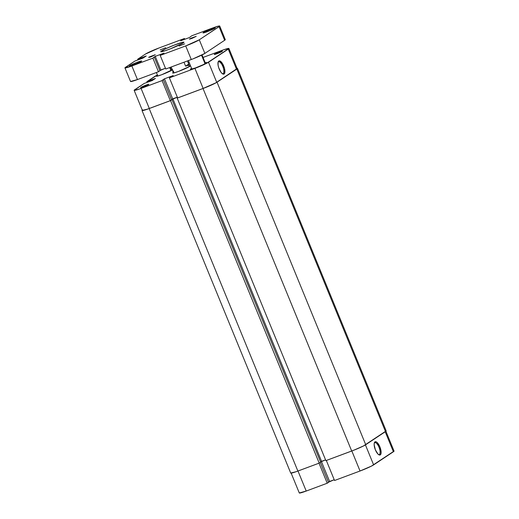 <?xml version="1.0" encoding="UTF-8"?>
<svg xmlns="http://www.w3.org/2000/svg" width="519" height="519" viewBox="0 0 519 519"><rect width="100%" height="100%" fill="white"/><g stroke="black" fill="none" stroke-linecap="round" stroke-linejoin="round"><path stroke-width="0.78" d="M374.614 442.791A6.319 2.368 69.6 0 0 374.257 443.174A6.319 2.368 -110.4 0 1 374.614 442.791A6.319 2.368 -110.4 0 1 374.796 442.694A6.319 2.368 -110.4 0 1 379.123 447.534A6.319 2.368 -110.4 0 1 379.389 454.443L380.31 454.884A7.058 2.64 -110.4 0 1 378.896 454.8A7.058 2.64 -110.4 0 1 375.166 449.298A7.058 2.64 -110.4 0 1 374.387 442.701A7.058 2.64 -110.4 0 1 374.971 441.87L374.316 442.941L374.16 444.835L375.393 449.876L377.936 454.034L379.246 454.962L380.31 454.884L380.972 453.82L381.121 451.919L379.895 446.885L377.352 442.72L376.041 441.792L374.971 441.87A7.058 2.64 -110.4 0 1 379.895 446.885A7.058 2.64 -110.4 0 1 380.31 454.884L379.389 454.443A6.319 2.368 -110.4 0 1 379.207 454.54A6.319 2.368 -110.4 0 1 378.487 454.527A6.319 2.368 69.6 0 0 379.389 454.443L379.006 454.586L379.389 454.443A6.319 2.368 69.6 0 0 379.019 447.281A6.319 2.368 69.6 0 0 374.614 442.791M394.051 451.121A11.431 0.921 -22.3 0 1 393.408 451.757L385.208 431.769L393.408 451.757L373.628 464.888A11.431 0.921 -22.3 0 1 360.043 471.005L334.541 480.503L326.321 460.47L334.541 480.503L360.043 471.005L351.83 450.972L360.043 471.005L371.474 466.094L394.051 451.115L385.825 431.055M299.288 492.972L306.216 491.052L327.236 483.221L328.508 482.378L320.307 462.39L328.508 482.378L327.236 483.221L319.016 463.188L327.236 483.221L306.216 491.052L297.997 471.018L306.216 491.052A11.431 0.921 -22.3 0 1 299.288 492.966L291.055 472.9M328.436 482.222L334.223 479.731L329.591 481.457L321.391 461.462L329.591 481.457L328.436 482.222M373.628 464.888L365.428 444.887L373.628 464.888M237.06 68.32A11.801 0.954 157.7 0 1 237.488 68.404L386.168 430.913L363.495 445.951L353.77 450.226L325.874 460.638L351.7 451.024A11.801 0.954 -22.3 0 0 365.72 444.705L217.039 82.19L236.826 69.059L385.5 431.574L365.72 444.705L217.039 82.19A11.801 0.954 157.7 0 1 203.02 88.509L177.193 98.123L177.602 97.851L177.193 98.123L325.874 460.638L177.193 98.123L203.02 88.509L351.7 451.024L203.02 88.509L216.112 82.748L236.826 69.059L385.5 431.574A11.801 0.954 -22.3 0 0 386.168 430.913L385.864 430.828M237.488 68.404A11.801 0.954 157.7 0 1 236.826 69.059L237.488 68.398L236.482 68.411M142.037 110.528L290.718 473.043A11.801 0.954 -22.3 0 0 297.867 471.064L149.187 108.549A11.801 0.954 157.7 0 1 142.037 110.528A11.801 0.954 157.7 0 1 142.29 110.171M290.718 473.049L295.94 471.765L319.204 463.117L170.53 100.608L149.187 108.549L297.867 471.064L319.204 463.117L170.53 100.608L171.99 99.635L320.664 462.15L319.204 463.117L320.664 462.15L171.99 99.635L170.53 100.608L147.26 109.25L143.043 110.521L142.044 110.534L142.706 109.872M171.562 99.713L172.885 98.837L321.566 461.352L320.599 461.988L325.556 459.866L321.566 461.352L172.885 98.837L177.329 97.183L171.562 99.713M214.496 54.248A4.424 0.357 157.7 0 1 219.154 52.108A4.424 0.357 157.7 0 1 222.43 51.167A4.424 0.357 157.7 0 1 222.184 51.381L218.979 52.172L214.25 54.495L222.184 51.381A4.424 0.357 157.7 0 1 217.857 53.399A4.424 0.357 157.7 0 1 214.269 54.514A4.424 0.357 157.7 0 1 214.496 54.248L214.879 54.43L214.496 54.248M140.883 87.419A4.424 0.357 157.7 0 1 145.541 85.278A4.424 0.357 157.7 0 1 148.823 84.338A4.424 0.357 157.7 0 1 148.57 84.558L145.365 85.35L140.636 87.666L148.57 84.558A4.424 0.357 157.7 0 1 144.243 86.569A4.424 0.357 157.7 0 1 140.655 87.685A4.424 0.357 157.7 0 1 140.883 87.419L141.265 87.601L140.883 87.419M223.183 73.568A6.319 2.368 69.6 0 0 222.807 66.4A6.319 2.368 69.6 0 0 218.402 61.91L218.765 60.995A7.058 2.64 -110.4 0 1 223.689 66.004A7.058 2.64 -110.4 0 1 224.104 74.009L223.183 73.568A6.319 2.368 -110.4 0 1 222.995 73.659A6.319 2.368 -110.4 0 1 222.281 73.653A6.319 2.368 69.6 0 0 223.183 73.568L224.104 74.009L224.759 72.939L224.539 68.612L222.495 63.629L219.829 60.918L218.765 60.995L218.103 62.059L218.077 65.128L218.7 67.697L221.042 72.362L222.398 73.743L224.104 74.009A7.058 2.64 -110.4 0 1 222.683 73.919A7.058 2.64 -110.4 0 1 218.96 68.424A7.058 2.64 -110.4 0 1 218.181 61.826A7.058 2.64 -110.4 0 1 218.765 60.995L218.402 61.91A6.319 2.368 -110.4 0 1 218.59 61.819A6.319 2.368 -110.4 0 1 222.911 66.659A6.319 2.368 -110.4 0 1 223.183 73.568M190.395 65.835L190.402 65.835A9.589 0.772 157.7 0 1 189.863 66.302L190.402 65.757L189.591 65.77M173.249 72.524L172.665 73.043L173.482 73.03L178.471 71.434L189.863 66.302A9.589 0.772 157.7 0 1 180.482 70.662A9.589 0.772 157.7 0 1 172.717 73.088A9.589 0.772 157.7 0 1 173.203 72.504L173.249 72.524M172.36 69.883A8.849 0.714 157.7 0 1 172.198 69.994A8.849 0.714 157.7 0 1 163.206 74.152A8.849 0.714 157.7 0 1 156.323 76.215A8.849 0.714 157.7 0 1 156.822 75.722L157.023 76.222L156.822 75.722A8.849 0.714 157.7 0 1 157.536 75.294L156.323 76.222L157.075 76.209L161.681 74.736L172.606 69.682M171.186 69.695A8.849 0.714 157.7 0 1 172.185 69.468M190.869 68.806A8.849 0.714 157.7 0 1 191.582 68.378L190.596 69.364L195.734 67.82L203.383 64.603L206.744 62.578A8.849 0.714 157.7 0 1 206.251 63.078A8.849 0.714 157.7 0 1 197.259 67.236A8.849 0.714 157.7 0 1 190.369 69.299A8.849 0.714 157.7 0 1 190.869 68.806L191.07 69.306L190.869 68.806M205.232 62.78A8.849 0.714 157.7 0 1 206.75 62.585L205.18 62.793M146.851 81.684L157.419 75.002A11.431 0.921 157.7 0 0 154.578 76.559L146.851 81.684L150.315 80.393L146.851 81.684L147.13 82.365L146.851 81.684M162.097 80.581L170.329 100.647L149.31 108.471L141.077 88.412L162.097 80.581L139.209 89.086L134.155 90.332L144.165 83.468L152.242 80.536L155.441 78.408L150.315 80.393L150.906 81.035L150.575 80.224L155.441 78.408L152.242 80.536L144.165 83.468L134.797 89.683A11.431 0.921 157.7 0 0 134.149 90.325L142.381 110.391L147.441 109.146L170.329 100.647L171.601 99.804L163.368 79.738L162.097 80.581L163.368 79.738L162.668 80.004L163.368 79.738L171.601 99.804L170.329 100.647L162.097 80.581M228.918 48.475A11.431 0.921 157.7 0 0 221.989 50.395L203.046 57.447L223.858 49.72L228.918 48.475L206.341 63.454L194.91 68.365L169.402 77.863L173.171 75.566L164.452 78.817L162.668 80.004L164.452 78.817L172.684 98.876L177.316 97.15L171.529 99.642L172.684 98.876L164.452 78.817L173.171 75.566L169.402 77.863L194.91 68.365L203.137 88.431L215.82 82.852L237.144 68.534A11.431 0.921 -22.3 0 1 236.502 69.183L216.721 82.307L208.495 62.248L228.276 49.117L236.502 69.183L228.276 49.117A11.431 0.921 157.7 0 0 228.918 48.475L237.144 68.54M177.634 97.929L203.137 88.431L177.634 97.929L169.402 77.863L177.634 97.929M171.049 69.364L171.997 69.008L171.049 69.364M188.267 62.955L189.214 62.598L188.267 62.955M172.477 69.436L171.134 69.708M150.62 81.139L150.315 80.393L150.62 81.139M218.051 62.293A6.319 2.368 -110.4 0 1 218.402 61.91A6.319 2.368 69.6 0 0 218.051 62.293M142.381 110.391A11.431 0.921 -22.3 0 0 149.31 108.471L141.077 88.412A11.431 0.921 157.7 0 1 134.149 90.325M194.91 68.365L203.137 88.431A11.431 0.921 -22.3 0 0 216.721 82.307L208.495 62.248A11.431 0.921 157.7 0 1 194.91 68.365M188.721 64.077L187.443 60.95L188.721 64.077L185.601 66.147L188.669 65.18L189.273 66.659L188.669 65.18L185.601 66.147L183.998 62.235L185.601 66.147L188.721 64.077L189.098 64.622L188.669 65.18L189.098 64.622L188.721 64.077L189.098 64.622M174.099 72.887L173.288 70.902L172.944 71.109M172.782 70.921L171.179 67.009L172.782 70.921M171.004 70.688L169.719 67.554L171.004 70.688M205.057 63.772L201.534 55.196L205.057 63.772M189.591 38.931L196.201 36.343L192.264 38.27L189.474 39.165L190.784 38.296L196.201 36.336L192.251 38.276L189.591 38.931M148.661 57.369L155.278 54.774L150.088 57.174L148.661 57.369L149.855 56.733L155.187 54.748L151.327 56.714L148.661 57.369M160.196 49.876L165.749 47.696L160.196 49.876M179.081 46.042L184.641 43.862L179.081 46.042M203.37 32.522A6.637 0.538 157.7 0 1 210.111 29.401A6.637 0.538 157.7 0 1 215.275 27.851A6.637 0.538 157.7 0 1 214.905 28.221L208.184 31.335L202.994 32.892L210.091 29.408L214.1 28.007L215.106 27.805L214.905 28.221A6.637 0.538 157.7 0 1 208.158 31.341A6.637 0.538 157.7 0 1 202.994 32.892A6.637 0.538 157.7 0 1 203.37 32.522L203.519 32.892L203.37 32.522M129.756 65.692A6.637 0.538 157.7 0 1 136.497 62.572A6.637 0.538 157.7 0 1 141.668 61.021A6.637 0.538 157.7 0 1 141.291 61.398L134.57 64.505L129.387 66.062L136.478 62.585L140.487 61.177L141.499 60.976L141.291 61.398A6.637 0.538 157.7 0 1 134.544 64.512A6.637 0.538 157.7 0 1 129.38 66.062A6.637 0.538 157.7 0 1 129.756 65.692L129.906 66.062L129.756 65.692M161.435 51.011A12.54 1.012 157.7 0 1 174.176 45.127A12.54 1.012 157.7 0 1 183.927 42.201A12.54 1.012 157.7 0 1 183.226 42.902L170.53 48.773L164.465 50.966L160.734 51.718L165.496 48.851L174.131 45.14L182.863 42.208L183.927 42.195L183.226 42.902A12.54 1.012 157.7 0 1 170.485 48.786A12.54 1.012 157.7 0 1 160.728 51.712A12.54 1.012 157.7 0 1 161.435 51.011L161.727 51.718L161.435 51.011M224.649 40.274L225.291 39.632A11.431 0.921 -22.3 0 1 224.649 40.274L204.869 53.405L224.649 40.274L219.07 26.67L224.649 40.274M130.529 81.489L137.451 79.569L158.47 71.739L159.93 70.772L158.47 71.739L152.891 58.141L131.871 65.965A11.431 0.921 157.7 0 1 124.949 67.879A11.431 0.921 157.7 0 1 125.592 67.243L134.966 61.021L143.036 58.089L146.235 55.968L143.036 58.089L134.966 61.021L124.949 67.885L131.871 65.965L137.451 79.569L131.871 65.965L152.891 58.141L154.351 57.168L159.93 70.772L154.351 57.168L153.65 57.434L155.252 56.37L160.825 69.974L165.457 68.249L159.865 70.61L160.825 69.974L155.252 56.37L163.965 53.126L155.252 56.37L152.891 58.141L158.47 71.739L137.451 79.569A11.431 0.921 -22.3 0 1 130.529 81.483L124.949 67.879M165.775 69.021L193.289 58.757L204.869 53.405L199.29 39.801L219.589 26.268L218.739 26.041L212.784 27.948A11.431 0.921 157.7 0 1 219.712 26.034A11.431 0.921 157.7 0 1 219.07 26.67L199.29 39.801A11.431 0.921 157.7 0 1 185.705 45.919L160.196 55.416L163.965 53.126L160.196 55.416L165.775 69.021L160.196 55.416L185.705 45.919L191.284 59.523L185.705 45.919L199.29 39.801L204.869 53.405A11.431 0.921 -22.3 0 1 191.284 59.523L165.775 69.021M212.784 27.948L191.764 35.779L189.409 37.543L180.696 40.787L189.409 37.543L191.764 35.779L212.784 27.948M182.461 40.132L182.299 39.729L180.696 40.787L182.299 39.729L182.461 40.132M183.168 39.872L182.999 39.463L182.299 39.729L182.999 39.463L183.168 39.872M184.777 39.269L184.459 38.497L182.999 39.463L184.459 38.497L158.957 47.995L145.372 54.112A11.431 0.921 157.7 0 1 158.957 47.995L184.459 38.497L184.777 39.269M137.924 59.919L137.645 59.237L145.372 54.112L137.645 59.237L141.622 57.758L141.927 58.504L141.882 57.59L142.212 58.4L141.882 57.59L146.235 55.968L137.645 59.237L137.924 59.919M172.691 71.161L173.456 73.036M156.394 72.511L157.834 76.027M188.397 60.6L191.887 69.105M219.712 26.034L225.291 39.639M202.027 54.956L205.53 63.513M170.226 67.366L171.484 70.428"/></g></svg>
